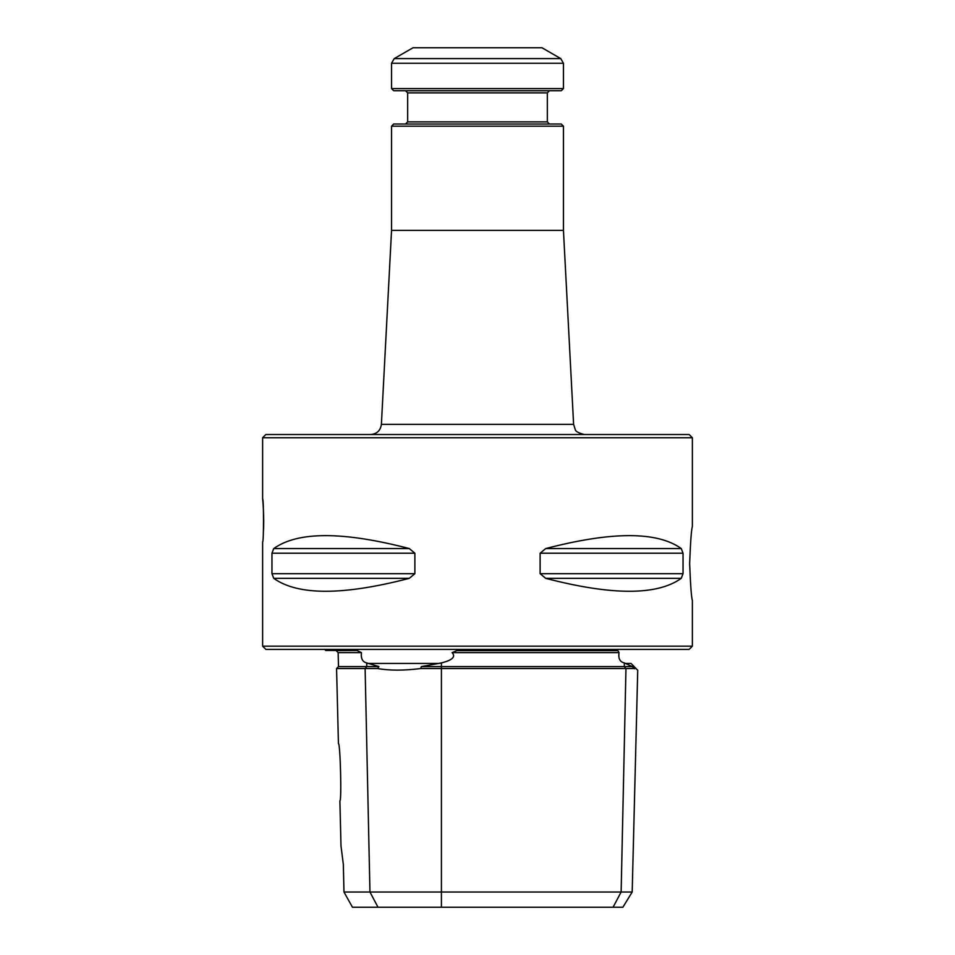 <?xml version="1.0" encoding="UTF-8"?>
<svg xmlns="http://www.w3.org/2000/svg" width="955" height="955" viewBox="0 0 955 955"><rect width="100%" height="100%" fill="white"/><g stroke="black" fill="none" stroke-linecap="round" stroke-linejoin="round"><path stroke-width="1.43" d="M692.375 437.748L262.625 437.748L265.848 434.525L689.152 434.525L692.375 437.748L692.375 526.444C691.408 529.285 690.489 541.628 689.641 563.45C690.501 585.284 691.408 597.627 692.375 600.456L692.375 646.177L262.625 646.177L262.625 541.963C263.795 543.24 263.795 497.71 262.625 498.988C262.721 498.247 264.392 518.517 263.389 531.875M343.323 864.275L340.995 845.951L343.323 864.275L343.979 892.018L632.186 892.018L637.737 670.124M637.439 669.992L631.064 663.439L625.418 663.439L632.282 666.59L634.18 668.536L632.282 666.59L421.322 666.59L420.749 668.536C403.989 670.649 389.604 670.649 377.583 668.536L336.566 668.536L338.44 743.611C340.314 742.799 341.771 801.663 339.885 800.815L340.995 845.951M545.711 578.336C612.024 595.586 657.207 595.586 681.261 578.336L545.711 578.336L540.124 573.68L540.124 553.22L545.711 548.564C612.024 531.314 657.207 531.314 681.261 548.564L683.04 553.22L683.04 573.68L681.261 578.336M273.739 578.336C297.793 595.586 342.976 595.586 409.289 578.336L273.739 578.336L271.96 573.68L271.96 553.22L273.739 548.564C297.793 531.314 342.976 531.314 409.289 548.564L414.876 553.22L414.876 573.68L409.289 578.336M634.717 668.775L634.18 668.536C638.907 670.649 638.907 670.649 634.18 668.536L420.749 668.536M457.409 650.582L617.837 650.582L457.123 650.474L452.061 652.623C457.815 658.675 445.83 661.743 441.413 662.925L421.322 666.59M632.186 892.018L622.875 907.25L352.455 907.25L343.979 892.018M625.418 663.439L624.367 662.925C619.938 661.97 618.16 658.532 619.043 652.623L452.061 652.623M619.043 652.623L617.837 650.582M377.583 668.536L378.896 666.59L338.5 666.59L336.566 668.536M357.242 650.582L361.408 652.623C360.763 658.496 362.53 661.922 366.72 662.925C362.566 661.958 360.787 658.532 361.408 652.623L338.154 652.623L336.112 650.582L357.373 650.474L325.643 650.474L324.939 649.4M378.896 666.59L366.72 662.925L366.792 666.59L365.12 668.536L369.955 892.018L378.013 907.25M692.375 646.177L689.152 649.4L265.848 649.4L262.625 646.177M563.45 126.179L391.55 126.179L393.699 124.031L561.301 124.031L563.45 126.179L563.45 230.394L573.609 424.342L575.208 429.428C575.435 431.338 578.479 433.033 584.341 434.525M563.45 230.394L391.55 230.394L381.391 424.342C380.496 430.574 376.927 433.964 370.659 434.525M560.764 58.601L541.963 47.75L413.038 47.75L394.236 58.601L560.764 58.601L563.45 63.257L563.45 88.576L391.55 88.576L391.55 63.257L394.236 58.601M391.55 88.576L393.699 90.725L561.301 90.725L563.45 88.576M405.517 90.725L407.666 92.874L547.334 92.874L547.334 121.882L407.666 121.882L405.517 124.031M549.483 124.031L547.334 121.882M441.413 907.25L441.413 662.925M613.074 907.25L621.132 892.018L625.967 668.536L624.295 666.59L624.367 662.925M439.24 663.439L367.842 663.439M683.04 573.68L540.124 573.68M683.04 553.22L540.124 553.22M681.261 548.564L545.711 548.564M414.876 573.68L271.96 573.68M414.876 553.22L271.96 553.22M409.289 548.564L273.739 548.564M381.391 424.342L573.609 424.342M391.55 63.257L563.45 63.257M262.625 437.748L262.625 498.988M338.5 666.59L338.154 652.623M407.666 92.874L407.666 121.882M391.55 126.179L391.55 230.394M547.334 92.874L549.483 90.725"/></g></svg>
